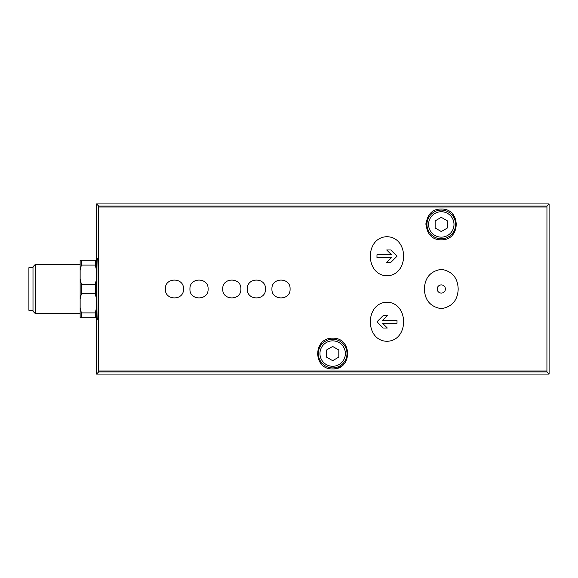 <?xml version="1.0" encoding="UTF-8"?>
<svg xmlns="http://www.w3.org/2000/svg" width="578" height="578" viewBox="0 0 578 578"><rect width="100%" height="100%" fill="white"/><g stroke="black" fill="none" stroke-linecap="round" stroke-linejoin="round"><path stroke-width="0.87" d="M424.389 289C424.816 300.257 430.429 306.81 441.224 308.674C452.068 306.889 457.725 300.343 458.188 289.043C457.776 277.78 452.177 271.205 441.397 269.326C430.516 271.089 424.844 277.642 424.389 289M441.289 284.903A4.097 4.097 0 0 1 444.836 291.052A4.097 4.097 0 0 1 437.741 291.052A4.097 4.097 0 0 1 441.289 284.903A4.097 4.097 0 0 1 445.385 289M165.351 289C164.73 300.863 184.107 300.871 183.493 289C184.136 277.151 164.737 277.115 165.351 289M208.094 289C208.716 277.137 189.338 277.129 189.952 289C189.309 300.849 208.709 300.885 208.094 289M222.747 289C222.118 300.863 241.503 300.871 240.889 289C241.525 277.151 222.133 277.115 222.747 289M247.341 289C246.712 300.863 266.097 300.871 265.483 289C266.126 277.151 246.727 277.115 247.341 289M290.077 289C290.705 277.137 271.32 277.129 271.935 289C271.292 300.849 290.691 300.885 290.077 289M386.971 236.713C364.819 237.146 364.797 275.215 386.928 275.807C409.145 275.294 409.159 237.103 386.971 236.713M386.971 341.287C409.123 340.854 409.152 302.785 387.014 302.193C364.805 302.706 364.79 340.897 386.971 341.287M549.1 374.06L96.54 374.06L98.694 371.907L98.708 370.989L98.694 206.093L546.947 206.093L546.925 370.989L546.947 371.907L549.1 374.06L549.1 203.94L546.947 206.093M332.661 368.937C312.821 369.725 312.749 337.501 332.653 338.195C352.537 337.458 352.522 369.739 332.661 368.937A15.375 15.375 0 0 0 335.37 368.699M441.289 239.805C421.376 240.513 421.463 208.282 441.281 209.063C461.092 208.246 461.222 240.506 441.289 239.805A15.375 15.375 0 0 1 441.173 239.805M80.14 270.439L81.368 265.092L81.368 260.302L80.14 260.302L80.14 317.698L95.305 317.698L95.305 312.908L96.54 307.561M80.14 307.561L81.368 312.908L81.368 317.698M80.14 278.871L81.368 284.21L81.368 293.79L80.14 299.129M81.368 312.908L95.305 312.908M81.368 284.21L95.305 284.21L95.305 293.79L81.368 293.79M81.368 265.092L95.305 265.092L95.305 260.302L96.54 260.302M81.368 260.302L95.305 260.302M96.54 317.698L95.305 317.698M95.305 284.21L96.54 278.871M96.54 299.129L95.305 293.79M96.54 270.439L95.305 265.092M35.337 264.406L35.337 313.594L32.997 311.26L32.997 266.74L35.337 264.406L80.14 264.406M32.997 267.686L28.9 267.686L28.9 310.314L32.997 310.314M96.54 374.06L96.54 319.742L97.61 319.742C98.303 321.231 98.303 256.769 97.61 258.258L96.54 258.258L96.54 203.94L549.1 203.94M96.54 203.94L98.694 206.093M96.54 258.258L96.54 319.742M338.6 367.738A15.375 15.375 0 0 0 343.578 364.386M321.715 342.768A15.375 15.375 0 0 0 321.115 343.404M317.286 353.62A15.375 15.375 0 0 0 317.329 354.711M320.328 362.746A15.375 15.375 0 0 0 321.744 364.393M452.234 235.232A15.375 15.375 0 0 0 452.899 234.509M456.663 224.38A15.375 15.375 0 0 0 456.627 223.39M453.629 215.269A15.375 15.375 0 0 0 452.191 213.6M430.372 213.614A15.375 15.375 0 0 0 428.703 215.608M425.972 223.108A15.375 15.375 0 0 0 425.914 224.394M429.83 234.682A15.375 15.375 0 0 0 430.35 235.239M332.661 360.665L338.809 357.117L338.809 350.015L332.661 346.46L326.505 350.015L326.505 357.117L332.661 360.665M332.661 367.911A14.349 14.349 0 0 0 345.08 346.388A14.349 14.349 0 0 0 320.234 346.388A14.349 14.349 0 0 0 332.661 367.911M441.289 231.54L447.437 227.985L447.437 220.883L441.289 217.335L435.14 220.883L435.14 227.985L441.289 231.54M441.289 238.786A14.349 14.349 0 0 0 453.716 217.263A14.349 14.349 0 0 0 428.862 217.263A14.349 14.349 0 0 0 441.289 238.786M383.2 315.566L376.972 321.794L383.2 315.566L387.303 315.566L382.528 320.342L397.014 320.342L397.014 323.246L382.528 323.246L387.303 328.022L383.2 328.022L376.972 321.794L383.2 328.022M376.972 254.754L391.465 254.754L386.689 249.978L390.786 249.978L397.014 256.206L390.786 262.434L386.689 262.434L391.465 257.658L376.972 257.658L376.972 254.754L376.972 257.658M387.303 328.022L382.528 323.246M397.014 323.246L397.014 320.342M390.786 262.434L397.014 256.206L390.786 249.978M386.689 249.978L391.465 254.754M98.708 207.011L546.925 207.011M98.708 370.989L546.925 370.989M98.694 371.907L546.947 371.907M332.661 366.271A12.709 12.709 0 0 0 343.664 347.212A12.709 12.709 0 0 0 321.65 347.212A12.709 12.709 0 0 0 332.661 366.271M441.289 237.146A12.709 12.709 0 0 0 452.292 218.079A12.709 12.709 0 0 0 430.285 218.079A12.709 12.709 0 0 0 441.289 237.146M35.337 313.594L80.14 313.594"/></g></svg>
